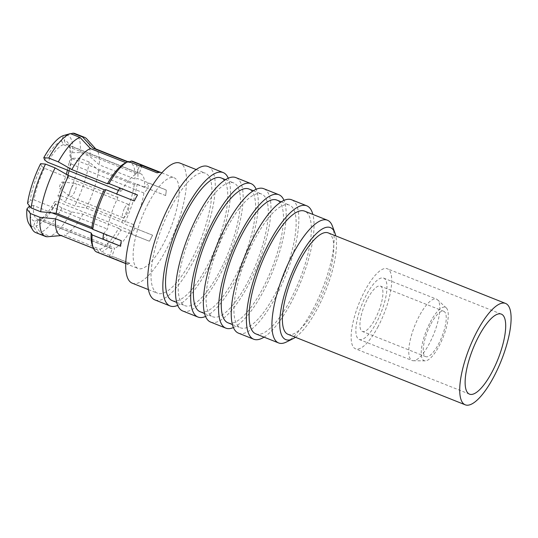 <?xml version="1.0" encoding="UTF-8"?>
<svg xmlns="http://www.w3.org/2000/svg" width="538" height="538" viewBox="0 0 538 538"><rect width="100%" height="100%" fill="white"/><g stroke="black" fill="none" stroke-linecap="round" stroke-linejoin="round"><path stroke-width="0.4" stroke-dasharray="2.69 2.02" d="M132.24 283.176A64.607 20.296 111.7 0 0 166.128 249.881A64.607 20.296 111.7 0 0 180.001 163.115M171.447 206.491A64.607 20.296 111.7 0 0 157.573 293.25A64.607 20.296 111.7 0 0 191.461 259.955A64.607 20.296 111.7 0 0 205.328 173.189A64.607 20.296 111.7 0 0 171.447 206.491M207.984 166.518A71.783 22.549 -68.3 0 1 192.57 262.927A71.783 22.549 111.7 0 1 154.917 299.922M177.688 305.369A71.783 22.549 111.7 0 0 207.769 268.973A71.783 22.549 111.7 0 0 228.273 178.206M172.241 300.634A66.04 20.747 111.7 0 0 206.881 266.592A66.04 20.747 -68.3 0 0 221.057 177.903M199.087 216.975A66.04 20.747 111.7 0 0 184.904 305.671A66.04 20.747 111.7 0 0 219.544 271.629A66.04 20.747 -68.3 0 0 233.721 182.94A66.04 20.747 -68.3 0 0 199.087 216.975M182.786 311.004A71.783 22.549 111.7 0 0 220.432 274.01A71.783 22.549 111.7 0 0 235.846 177.601M205.55 316.452A71.783 22.549 111.7 0 0 235.631 280.056A71.783 22.549 111.7 0 0 256.135 189.289M200.102 311.71A66.04 20.747 111.7 0 0 234.743 277.675A66.04 20.747 -68.3 0 0 248.919 188.986M226.949 228.058A66.04 20.747 111.7 0 0 212.766 316.754A66.04 20.747 111.7 0 0 247.406 282.712A66.04 20.747 -68.3 0 0 261.582 194.023A66.04 20.747 -68.3 0 0 226.949 228.058M210.647 322.087A71.783 22.549 111.7 0 0 248.294 285.093A71.783 22.549 111.7 0 0 263.707 188.683M233.418 327.534A71.783 22.549 111.7 0 0 263.492 291.132A71.783 22.549 111.7 0 0 283.997 200.371M227.964 322.793A66.04 20.747 111.7 0 0 262.605 288.758A66.04 20.747 -68.3 0 0 276.781 200.069M254.81 239.141A66.04 20.747 111.7 0 0 240.627 327.837A66.04 20.747 111.7 0 0 275.268 293.795A66.04 20.747 -68.3 0 0 289.444 205.106A66.04 20.747 -68.3 0 0 254.81 239.141M238.509 333.17A71.783 22.549 111.7 0 0 276.155 296.176A71.783 22.549 111.7 0 0 291.569 199.766M264.037 337.144A71.783 22.549 111.7 0 0 291.354 302.215A71.783 22.549 111.7 0 0 312.854 214.413M255.826 333.876A66.04 20.747 111.7 0 0 290.466 299.841A66.04 20.747 -68.3 0 0 304.642 211.152M286.377 342.027A66.04 20.747 111.7 0 0 313.264 308.906A66.04 20.747 111.7 0 0 332.444 226.209M295.436 337.272A60.296 18.944 111.7 0 0 317.44 308.55A60.296 18.944 111.7 0 0 335.759 235.886M287.938 334.286A54.553 17.135 111.7 0 0 320.46 298.254A54.553 17.135 111.7 0 0 332.363 237.769A54.553 17.135 111.7 0 0 328.261 232.907M378.093 326.606A43.067 13.531 -68.3 0 1 355.504 348.799A43.067 13.531 -68.3 0 1 364.751 290.964A43.067 13.531 -68.3 0 1 387.34 268.765A43.067 13.531 -68.3 0 1 378.093 326.606M366.304 295.12A33.02 10.377 111.7 0 0 359.216 339.465A33.02 10.377 111.7 0 0 376.539 322.45A33.02 10.377 111.7 0 0 383.628 278.106A33.02 10.377 111.7 0 0 366.304 295.12M419.189 316.156A33.02 10.377 111.7 0 0 412.101 360.5A33.02 10.377 111.7 0 0 413.352 360.742A33.02 10.377 111.7 0 0 429.418 343.486A33.02 10.377 111.7 0 0 437.582 299.821A33.02 10.377 111.7 0 0 436.513 299.135A33.02 10.377 111.7 0 0 419.189 316.156M430.299 322.094A28.716 9.018 -68.3 0 1 446.291 307.891A28.716 9.018 -68.3 0 1 439.19 345.853A28.716 9.018 -68.3 0 1 425.222 360.857A28.716 9.018 -68.3 0 1 430.299 322.094M430.965 323.876A24.405 7.667 -68.3 0 1 443.763 311.294A24.405 7.667 -68.3 0 1 438.524 344.071A24.405 7.667 -68.3 0 1 425.726 356.654A24.405 7.667 -68.3 0 1 430.965 323.876M367.642 298.684A24.405 7.667 -68.3 0 1 380.44 286.108A24.405 7.667 -68.3 0 1 375.201 318.886A24.405 7.667 -68.3 0 1 362.404 331.462A24.405 7.667 -68.3 0 1 367.642 298.684M148.562 202.947A48.81 15.333 -68.3 0 1 174.164 177.789A48.81 15.333 -68.3 0 1 163.68 243.344A48.81 15.333 111.7 0 1 138.078 268.502A48.81 15.333 111.7 0 1 148.562 202.947M96.921 252.134A48.81 15.333 111.7 0 0 98.703 252.483L127.197 263.815A48.81 15.333 111.7 0 0 129.752 263.371L101.258 252.04A48.81 15.333 111.7 0 0 120.902 229.934L149.403 241.266A48.81 15.333 111.7 0 0 151.017 238.307A48.81 15.333 111.7 0 0 152.59 235.24L124.096 223.902L121.864 222.255L86.228 208.078L74.762 205.852L65.172 202.039L58.877 197.957L57.983 195.576A43.067 13.531 111.7 0 0 66.308 174.285M67.445 170.122A43.067 13.531 111.7 0 0 69.274 161.279L71.944 158.28L79.611 158.192L89.207 162.005L98.636 170.418L134.265 184.595L137.163 184.225A48.81 15.333 -68.3 0 1 124.096 223.902M137.163 184.225L165.664 195.563A48.81 15.333 111.7 0 0 166.296 189.975L137.802 178.636L134.903 179.006L99.268 164.836L89.839 156.417L80.249 152.604L72.576 152.698L69.913 155.69A43.067 13.531 111.7 0 0 68.918 144.722A43.067 13.531 111.7 0 0 64.224 140.505L65.871 144.204L139.329 173.424A40.202 12.63 -68.3 0 1 140.586 173.707A40.202 12.63 -68.3 0 1 144.567 187.419L148.501 182.987A48.682 15.293 -68.3 0 1 147.869 188.576L143.935 193.007A40.202 12.63 -68.3 0 1 133.525 224.608L134.843 228.132A48.682 15.293 -68.3 0 1 131.649 234.158L149.382 241.212A48.682 15.293 111.7 0 0 152.57 235.18L152.59 235.24M133 161.42A48.81 15.333 -68.3 0 1 137.802 178.636M157.157 172.846L157.116 172.967A48.682 15.293 -68.3 0 1 159.678 172.523L159.369 172.402M157.116 172.967L139.389 165.912A48.682 15.293 -68.3 0 1 139.577 165.852M128.663 161.508L126 162.732M119.806 187.95L121.124 191.474A40.202 12.63 -68.3 0 1 136.766 173.868L63.316 144.648L61.668 140.949L63.437 135.569M136.766 173.868L139.389 165.912M124.829 163.31A46.658 14.661 -68.3 0 1 126.1 162.772M121.124 191.474L118.454 190.412M137.533 195.005A48.682 15.293 111.7 0 0 134.339 201.037L116.612 193.983A48.682 15.293 -68.3 0 1 116.632 193.942M152.57 235.18L134.843 228.132M121.252 240.661L103.585 233.539L107.519 229.107A40.202 12.63 -68.3 0 1 117.93 197.507L116.612 193.983M127.197 263.815L109.503 256.639L112.126 248.691A40.202 12.63 -68.3 0 1 110.868 248.408A40.202 12.63 -68.3 0 1 106.887 234.696L102.946 239.121M109.503 256.639A48.682 15.293 111.7 0 0 112.065 256.196L114.681 248.247L41.231 219.027L37.808 220.714L36.039 226.094L40.269 232.497L49.859 236.31L64.392 235.093L100.028 249.269L101.258 252.04M131.649 234.158L130.331 230.641A40.202 12.63 -68.3 0 1 114.681 248.247M141.945 165.475L139.329 173.424M124.614 208.085A7.176 2.253 -68.3 0 1 128.38 204.386A7.176 2.253 -68.3 0 1 126.84 214.03A7.176 2.253 -68.3 0 1 123.074 217.729A7.176 2.253 -68.3 0 1 124.614 208.085M63.316 144.648A40.202 12.63 111.7 0 0 47.667 162.254M61.668 140.949A43.067 13.531 111.7 0 0 44.688 160.055M40.599 163.7L41.493 166.087A43.067 13.531 111.7 0 0 30.195 200.378L34.062 199.887L107.519 229.107M117.93 197.507L44.472 168.286L41.493 166.087M27.532 203.377L30.195 200.378M44.472 168.286A40.202 12.63 111.7 0 0 34.062 199.887M120.62 246.243L120.68 246.175A48.682 15.293 -68.3 0 1 121.312 240.587M51.984 212.853L33.43 205.476L29.556 205.98M106.887 234.696L92.61 229.013M61.164 235.59L97.465 249.706A46.658 14.661 -68.3 0 1 95.818 249.376A46.658 14.661 -68.3 0 1 92.28 245.14M97.465 249.706L98.703 252.483M112.126 248.691L38.669 219.47L35.252 221.158L33.477 226.538L37.714 232.941L47.304 236.754M33.43 205.476A40.202 12.63 111.7 0 0 37.411 219.188A40.202 12.63 111.7 0 0 38.669 219.47M29.563 205.967A43.067 13.531 111.7 0 0 35.252 221.158M33.477 226.538A48.81 15.333 -68.3 0 1 28.884 223.64M37.714 232.941A53.262 16.732 -68.3 0 1 35.656 232.55M61.83 235.536A46.658 14.661 -68.3 0 1 60.182 235.2M129.752 263.371L129.799 263.25A48.682 15.293 -68.3 0 1 127.237 263.694M129.799 263.25L112.065 256.196M37.808 220.714A43.067 13.531 111.7 0 0 38.877 220.25A43.067 13.531 111.7 0 0 54.789 201.609L55.683 203.989L61.978 208.065L71.567 211.878L83.04 214.111L118.669 228.287A46.658 14.661 -68.3 0 1 100.028 249.269M118.669 228.287L120.902 229.934M130.331 230.641L56.873 201.42L54.789 201.609M41.231 219.027A40.202 12.63 111.7 0 0 42.132 218.63A40.202 12.63 111.7 0 0 56.873 201.42M55.683 203.989A48.81 15.333 -68.3 0 1 36.039 226.094M61.978 208.065A53.262 16.732 -68.3 0 1 40.269 232.497M71.567 211.878A53.262 16.732 -68.3 0 1 49.859 236.31M83.04 214.111A46.658 14.661 -68.3 0 1 64.392 235.093M133.525 224.608L60.068 195.388L57.983 195.576M134.265 184.595A46.658 14.661 -68.3 0 1 121.864 222.255M165.664 195.563L147.869 188.576M143.935 193.007L70.478 163.787L69.274 161.279M165.603 195.63A48.682 15.293 -68.3 0 0 166.235 190.042L148.501 182.987M144.567 187.419L71.11 158.199L69.913 155.69M127.634 161.925L128.656 162.328A46.658 14.661 -68.3 0 1 130.304 162.664A46.658 14.661 -68.3 0 1 134.903 179.006M128.656 162.328L129.584 161.877M70.814 133.787L65.999 135.125L64.224 140.505M71.11 158.199A40.202 12.63 111.7 0 0 70.175 148.138A40.202 12.63 111.7 0 0 67.129 144.487A40.202 12.63 111.7 0 0 65.871 144.204M65.999 135.125A48.81 15.333 -68.3 0 1 72.576 152.698M75.031 133.572A53.262 16.732 -68.3 0 1 80.249 152.604M86.786 138.932A53.262 16.732 -68.3 0 1 89.839 156.417M94.675 148.488A46.658 14.661 -68.3 0 1 96.571 149.846A46.658 14.661 -68.3 0 1 99.268 164.836M60.068 195.388A40.202 12.63 111.7 0 0 67.889 175.193M69.066 170.768A40.202 12.63 111.7 0 0 70.478 163.787M71.944 158.28A48.81 15.333 -68.3 0 1 58.877 197.957M79.611 158.192A53.262 16.732 -68.3 0 1 65.172 202.039M89.207 162.005A53.262 16.732 -68.3 0 1 74.762 205.852M98.636 170.418A46.658 14.661 -68.3 0 1 86.228 208.078M71.843 187.096A7.176 2.253 -68.3 0 1 75.407 183.35A7.176 2.253 -68.3 0 1 75.602 183.397A7.176 2.253 -68.3 0 1 74.062 193.034A7.176 2.253 -68.3 0 1 70.296 196.733A7.176 2.253 -68.3 0 1 70.122 196.632A7.176 2.253 -68.3 0 1 71.843 187.096M61.695 186.847A3.591 1.13 -68.3 0 1 59.725 188.65A3.591 1.13 -68.3 0 1 60.579 183.882A3.591 1.13 -68.3 0 1 62.368 182.005A3.591 1.13 -68.3 0 1 61.695 186.847M148.441 289.619L157.573 293.25M176.693 302.403L184.904 305.671M225.509 179.672L233.721 182.94M204.554 313.486L212.766 316.754M253.371 190.755L261.582 194.023M232.416 324.569L240.627 327.837M281.233 201.837L289.444 205.106M469.492 394.139L355.504 348.799M501.329 314.111L387.34 268.765M359.216 339.465L412.101 360.5M383.628 278.106L436.513 299.135M446.291 307.891L437.582 299.821M425.222 360.857L413.352 360.742M443.763 311.294L380.44 286.108M425.726 356.654L362.404 331.462M196.195 169.557L205.328 173.189M161.81 172.873L174.164 177.789M125.724 263.586L138.078 268.502M110.868 248.408L37.411 219.188M93.531 248.462L95.818 249.376M42.132 218.63L38.877 220.25M140.586 173.707L67.129 144.487M70.175 148.138L68.918 144.722M96.571 149.846L95.73 148.912M128.024 161.756L130.304 162.664M128.38 204.386L75.602 183.397M123.074 217.729L70.296 196.733M59.725 188.65L70.122 196.632M62.368 182.005L75.407 183.35"/><path stroke-width="0.81" d="M196.195 169.557L180.001 163.115A64.607 20.296 111.7 0 0 146.114 196.41A64.607 20.296 111.7 0 0 132.24 283.176L148.441 289.619M170.116 305.967L154.917 299.922A71.783 22.549 111.7 0 1 170.331 203.519A71.783 22.549 -68.3 0 1 207.984 166.518L223.183 172.564A71.783 22.549 111.7 0 0 185.529 209.564A71.783 22.549 111.7 0 0 170.116 305.967A71.783 22.549 111.7 0 0 177.688 305.369M228.273 178.206A71.783 22.549 111.7 0 0 223.183 172.564M225.509 179.672L221.057 177.903A66.04 20.747 -68.3 0 0 186.417 211.938A66.04 20.747 111.7 0 0 172.241 300.634L176.693 302.403M256.135 189.289A71.783 22.549 111.7 0 0 251.044 183.646L235.846 177.601A71.783 22.549 111.7 0 0 198.192 214.601A71.783 22.549 111.7 0 0 182.786 311.004L197.977 317.05A71.783 22.549 111.7 0 0 205.55 316.452M251.044 183.646A71.783 22.549 111.7 0 0 213.391 220.647A71.783 22.549 111.7 0 0 197.977 317.05M253.371 190.755L248.919 188.986A66.04 20.747 -68.3 0 0 214.279 223.021A66.04 20.747 111.7 0 0 200.102 311.71L204.554 313.486M283.997 200.371A71.783 22.549 111.7 0 0 278.906 194.729L263.707 188.683A71.783 22.549 111.7 0 0 226.054 225.684A71.783 22.549 111.7 0 0 210.647 322.087L225.846 328.133A71.783 22.549 111.7 0 0 233.418 327.534M278.906 194.729A71.783 22.549 111.7 0 0 241.253 231.73A71.783 22.549 111.7 0 0 225.846 328.133M281.233 201.837L276.781 200.069A66.04 20.747 -68.3 0 0 242.147 234.104A66.04 20.747 111.7 0 0 227.964 322.793L232.416 324.569M312.854 214.413A71.783 22.549 111.7 0 0 306.768 205.812L291.569 199.766A71.783 22.549 111.7 0 0 253.923 236.767A71.783 22.549 111.7 0 0 238.509 333.17L253.707 339.216A71.783 22.549 111.7 0 0 264.037 337.144M306.768 205.812A71.783 22.549 111.7 0 0 269.114 242.813A71.783 22.549 111.7 0 0 253.707 339.216M335.759 235.886A60.296 18.944 111.7 0 0 334.952 233.041L332.444 226.209A66.04 20.747 111.7 0 0 327.44 220.217L304.642 211.152A66.04 20.747 -68.3 0 0 270.009 245.187A66.04 20.747 111.7 0 0 255.826 333.876L278.623 342.948A66.04 20.747 111.7 0 0 286.377 342.027L292.894 338.785A60.296 18.944 111.7 0 0 295.436 337.272M327.44 220.217A66.04 20.747 111.7 0 0 292.8 254.252A66.04 20.747 111.7 0 0 278.623 342.948M334.952 233.041A60.296 18.944 111.7 0 0 298.758 258.644A60.296 18.944 111.7 0 0 279.888 318.348A60.296 18.944 111.7 0 0 292.894 338.785M505.572 303.432L328.261 232.907A54.553 17.135 111.7 0 0 295.739 268.939A54.553 17.135 111.7 0 0 283.835 329.424A54.553 17.135 111.7 0 0 287.938 334.286L465.249 404.818A54.553 17.135 111.7 0 0 497.771 368.779A54.553 17.135 111.7 0 0 509.674 308.301A54.553 17.135 111.7 0 0 505.572 303.432A54.553 17.135 111.7 0 0 473.05 339.465A54.553 17.135 111.7 0 0 461.147 399.949A54.553 17.135 111.7 0 0 465.249 404.818M492.082 371.946A43.067 13.531 -68.3 0 1 469.492 394.139A43.067 13.531 -68.3 0 1 478.739 336.304A43.067 13.531 -68.3 0 1 501.329 314.111A43.067 13.531 -68.3 0 1 492.082 371.946M118.454 190.412L47.667 162.254L44.688 160.055L43.793 157.674L48.709 158.058L58.299 161.871L71.816 169.578L107.452 183.754L109.019 183.613A48.81 15.333 -68.3 0 1 127.271 162.099A48.81 15.333 -68.3 0 1 128.663 161.508L157.157 172.846A48.81 15.333 111.7 0 1 159.719 172.402L131.225 161.064A48.81 15.333 -68.3 0 1 133 161.42L161.81 172.873M109.019 183.613L137.513 194.951A48.81 15.333 111.7 0 0 135.899 197.91A48.81 15.333 111.7 0 0 134.318 200.983L105.825 189.645A48.81 15.333 111.7 0 0 92.758 229.322L121.252 240.661A48.81 15.333 111.7 0 0 120.62 246.243L92.126 234.911A48.81 15.333 111.7 0 0 93.222 247.702A48.81 15.333 111.7 0 0 96.921 252.134L125.724 263.586M159.369 172.402L141.945 165.475A48.682 15.293 -68.3 0 0 139.577 165.852M48.709 158.058A53.262 16.732 -68.3 0 1 70.417 133.626L80.007 137.439L90.465 148.596L126 162.732M70.417 133.626L63.437 135.569A48.81 15.333 -68.3 0 0 43.793 157.674M107.452 183.754A46.658 14.661 -68.3 0 1 124.829 163.31L127.271 162.099M137.493 194.991L119.806 187.95A48.682 15.293 -68.3 0 0 116.632 193.942M103.572 233.626A48.682 15.293 111.7 0 0 102.946 239.121L120.626 246.155M58.299 161.871A53.262 16.732 -68.3 0 1 80.007 137.439M71.816 169.578A46.658 14.661 -68.3 0 1 90.465 148.596M105.825 189.645L104.258 189.786L68.629 175.61L55.105 167.903L45.515 164.083L40.599 163.7A48.81 15.333 -68.3 0 0 27.532 203.377L31.076 207.93L40.666 211.75A53.262 16.732 -68.3 0 1 55.105 167.903M40.666 211.75L56.221 213.27L91.857 227.446A46.658 14.661 -68.3 0 1 104.258 189.786M91.857 227.446L92.758 229.322M31.076 207.93A53.262 16.732 -68.3 0 1 45.515 164.083M56.221 213.27A46.658 14.661 -68.3 0 1 68.629 175.61M92.126 234.911L91.225 233.028L55.589 218.858L40.034 217.339L30.444 213.519L26.9 208.966L29.556 205.98M92.61 229.013L51.984 212.853M93.222 247.702L92.28 245.14A46.658 14.661 -68.3 0 1 91.225 233.028M61.83 235.536L47.304 236.754A53.262 16.732 -68.3 0 1 45.253 236.37A53.262 16.732 -68.3 0 1 40.034 217.339M45.253 236.37L35.656 232.55A53.262 16.732 -68.3 0 1 32.589 229.773L28.884 223.64A48.81 15.333 -68.3 0 1 26.9 208.966M32.589 229.773A53.262 16.732 -68.3 0 1 30.444 213.519M93.531 248.462L60.182 235.2A46.658 14.661 -68.3 0 1 55.589 218.858M129.584 161.877L131.225 161.064M70.814 133.787L72.98 133.182L82.57 137.002A53.262 16.732 -68.3 0 1 84.621 137.385A53.262 16.732 -68.3 0 1 86.786 138.932L95.73 148.912M127.634 161.925L93.027 148.158L82.57 137.002M72.98 133.182A53.262 16.732 -68.3 0 1 75.031 133.572L84.621 137.385M93.027 148.158A46.658 14.661 -68.3 0 1 94.675 148.488L128.024 161.756M67.889 175.193A40.202 12.63 111.7 0 0 69.066 170.768M66.308 174.285A43.067 13.531 111.7 0 0 67.445 170.122"/></g></svg>
